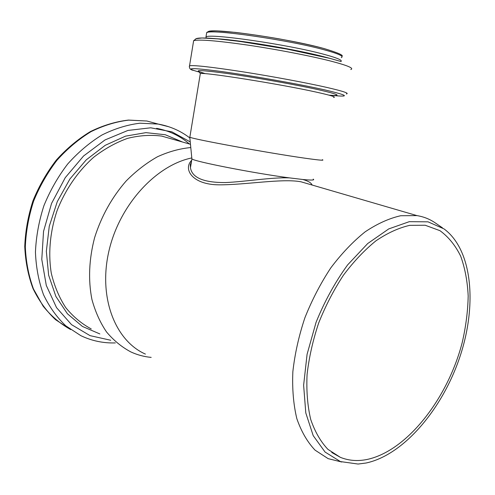 <?xml version="1.0" encoding="UTF-8"?>
<svg xmlns="http://www.w3.org/2000/svg" width="495" height="495" viewBox="0 0 495 495"><rect width="100%" height="100%" fill="white"/><g stroke="black" fill="none" stroke-linecap="round" stroke-linejoin="round"><path stroke-width="0.74" d="M191.825 158.233L191.912 158.907C194.238 161.512 253.669 173.182 289.396 177.878L302.736 179.481C308.1 180.935 311.231 182.785 312.122 185.037M289.396 177.872C271.347 177.204 246.133 181.64 225.503 182.562C203.686 182.686 191.998 177.742 190.451 167.718L191.454 161.655L190.272 164.748L190.451 167.718L191.912 158.907M191.67 160.343C183.001 168.702 191.615 184.697 219.019 184.833C245.551 184.944 282.094 178.268 300.929 181.776L309.703 184.332M322.35 159.699C324.887 160.702 318.997 160.188 304.673 158.153C268.729 153.079 192.32 139.076 189.845 137.195L189.919 136.768M313.199 179.134C315.105 180.23 311.615 180.347 302.736 179.487M151.179 357.39C144.107 356.728 137.356 354.915 130.909 351.957C121.764 347.094 113.627 340.418 106.505 331.928C100.12 322.48 95.257 311.633 91.909 299.388C88.098 279.879 88.995 259.293 94.613 237.631C101.419 216.167 111.932 197.282 126.163 180.978C135.97 171.084 146.409 163.016 157.466 156.76C168.665 151.649 179.772 148.587 190.792 147.553M145.425 354.098C115.323 340.894 98.196 297.73 108.85 251.373C119.32 205.023 155.95 165.237 191.794 157.942M190.29 164.643L190.99 164.458M366.09 463.011L358.095 464.044L340.43 461.575L325.085 452.065L313.199 435.631L305.792 412.929L303.627 385.209L307.086 354.284L316.051 322.369C324.571 301.331 335.084 282.193 347.583 264.943L367.698 243.546L388.748 228.913L409.285 221.673L428.045 221.834L444.027 228.913C472.484 249.851 477.31 305.099 459.849 356.994C442.462 408.92 403.815 454.998 366.09 463.011M366.906 459.502C357.458 461.383 348.604 460.659 340.362 457.337L327.931 449.355C320.655 441.689 314.919 431.714 310.712 419.444C307.544 406.018 306.325 391.087 307.067 374.653C308.985 357.687 312.84 340.504 318.638 323.099C325.456 305.984 333.704 290.045 343.382 275.282C353.665 261.558 364.537 250.055 376.008 240.774C387.554 232.972 398.815 227.824 409.804 225.336L425.186 225.244L439.925 230.658C448.495 236.895 455.425 245.421 460.709 256.243C464.984 268.111 467.478 281.333 468.183 295.93C467.88 311.015 465.9 326.527 462.237 342.453C447.901 398.277 407.045 451.137 366.906 459.502M341.717 462.008L328.148 458.642L315.055 450.147C307.383 442.041 301.313 431.553 296.839 418.677C293.461 404.588 292.13 388.946 292.848 371.745C294.816 353.987 298.819 336.012 304.877 317.815C312.011 299.927 320.655 283.276 330.815 267.857C341.618 253.533 353.053 241.529 365.118 231.852C377.27 223.715 389.138 218.345 400.721 215.733L416.969 215.61C424.005 216.761 430.353 219.359 436.002 223.418L442.481 227.849M323.662 48.448C288.498 38.61 211.476 27.652 208.104 31.699M341.259 57.655C344.272 56.368 338.648 53.769 324.392 49.853C288.616 39.891 210.14 28.685 206.675 32.726L206.446 34.112M341.012 61.529C342.701 60.229 336.897 57.791 323.606 54.227C287.818 44.463 209.404 33.14 205.976 36.939L206.322 38.047M329.509 58.274L324.838 57.012C297.736 49.772 241.016 40.194 217.064 38.777M340.931 61.504L330.221 58.453C310.099 53.2 275.492 46.511 246.417 42.329C215.87 38.115 198.978 36.958 195.735 38.87M350.776 69.547C354.296 68.347 347.861 65.581 331.464 61.262C311.392 56.077 277.219 49.451 247.791 45.101C216.835 40.677 198.78 39.204 193.638 40.683L193.415 42.069M346.308 93.951C349.699 93.382 343.183 91.204 326.743 87.411C306.628 82.838 272.528 76.478 243.243 71.874C212.442 67.141 194.541 65.086 189.554 65.73L189.288 66.54M331.192 95.318C350.776 97.28 348.548 95.448 324.491 89.824C299.153 84.125 251.243 75.617 220.863 71.441C190.303 67.475 183.261 67.728 199.733 72.208M329.268 95.164C342.404 96.209 338.896 94.415 318.724 89.781C295.93 84.695 253.545 77.158 226.079 73.334C198.254 69.653 191.274 69.739 205.134 73.6L198.872 71.565L200.32 73.6L200.215 74.262M333.649 97.484C336.458 97.107 330.747 95.337 316.509 92.169C280.776 84.175 203.396 71.899 200.32 73.6L189.845 137.195M91.247 328.946C81.619 323.761 73.118 316.651 65.748 307.624C59.214 297.588 54.401 286.16 51.313 273.327C48.04 253.372 50.032 231.487 57.179 210.356C65.352 189.56 78.099 171.115 93.747 157.206C104.594 148.828 115.88 142.548 127.611 138.352C139.349 135.432 150.721 134.677 161.729 136.094L173.46 139.442M99.848 333.933L82.417 326.44L67.425 313.781L55.879 296.425L48.646 275.214L46.344 251.336L49.265 226.258L57.296 201.601L69.919 178.98L86.266 159.842L105.225 145.313L125.532 136.144L145.938 132.641L165.274 134.739L182.556 142.034M110.756 340.263L90.059 335.641L71.534 324.658L56.535 307.642L46.295 285.442L41.784 259.417L43.541 231.382L51.56 203.414L65.266 177.643L83.568 155.993L105.002 139.949L127.927 130.439L150.709 127.803L171.876 131.837L190.241 141.904M115.347 342.924C103.226 343.282 91.711 340.857 80.809 335.641L65.798 325.828C56.801 317.301 49.37 306.925 43.517 294.704C38.746 281.593 36.055 267.418 35.442 252.178C36.104 236.622 38.932 221.117 43.925 205.666C50.088 190.587 58.002 176.709 67.66 164.037C78.111 152.336 89.515 142.678 101.871 135.048C114.493 128.737 127.153 124.796 139.85 123.212L158.134 124.059L168.999 126.813M146.897 121.015L128.446 120.075C115.669 121.584 102.979 125.427 90.368 131.602C78.055 139.076 66.726 148.543 56.368 160.003C46.821 172.427 39.018 186.033 32.967 200.815C28.079 215.975 25.338 231.215 24.75 246.522C25.424 261.546 28.178 275.554 33.004 288.56C38.913 300.719 46.412 311.083 55.502 319.652L70.674 329.577C60.266 323.798 51.072 315.983 43.096 306.133L33.474 288.975C28.698 276.012 25.981 262.016 25.325 246.98C25.938 231.641 28.698 216.365 33.604 201.143C39.68 186.299 47.495 172.644 57.049 160.176C67.4 148.679 78.705 139.182 90.956 131.695C103.486 125.513 116.065 121.659 128.694 120.13L146.897 121.015L158.134 124.059C170.02 126.206 180.595 130.841 189.863 137.975M300.929 181.776L309.579 184.295M191.887 158.895L189.783 137.171M205.976 36.939L206.675 32.726C206.508 32.577 208.011 30.492 218.32 31.024L235.41 32.398C248.731 33.988 263.235 36.123 278.908 38.814C297.328 42.205 312.302 45.422 323.823 48.479C337.998 52.748 344.013 55.372 341.847 56.35M216.247 38.703L250.222 42.595L281.42 47.724C298.114 50.886 312.568 53.974 324.769 56.987L329.608 58.292M193.446 70.395C190.321 69.838 189.022 68.285 189.554 65.73L193.638 40.683L196.212 38.684L201.991 37.985L219.161 38.969L239.982 41.431L287.255 49.129L330.289 58.472M340.362 457.337L331.724 452.467M190.476 144.292L173.436 139.435M189.449 144.002C180.069 135.908 169.123 130.692 156.606 128.353M416.969 215.61L300.96 181.783"/></g></svg>
